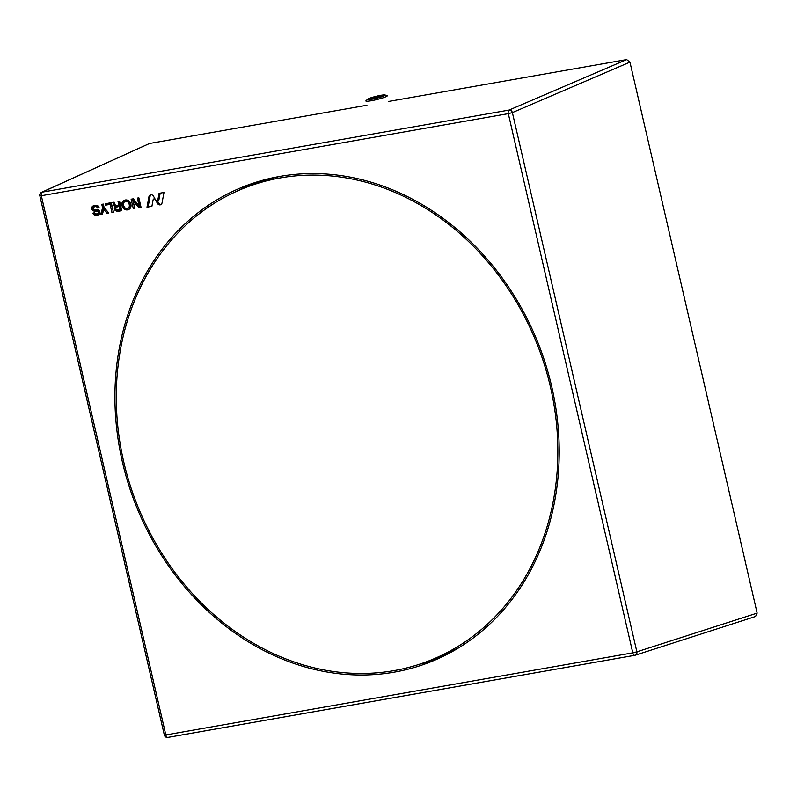 <?xml version="1.0" encoding="UTF-8"?>
<svg xmlns="http://www.w3.org/2000/svg" width="797" height="797" viewBox="0 0 797 797"><rect width="100%" height="100%" fill="white"/><g stroke="black" fill="none" stroke-linecap="round" stroke-linejoin="round"><path stroke-width="1.2" d="M123.665 205.427A4.553 3.865 -111 0 0 124.591 207.429A3.268 2.77 -111 0 0 127.59 208.425A3.268 2.77 -111 0 0 129.244 206.612A4.553 3.865 -111 0 0 128.287 202.448A3.268 2.77 -111 0 0 125.069 201.541A3.268 2.77 -111 0 0 123.635 203.265A4.553 3.865 -111 0 0 123.665 205.427M125.278 199.997A5.748 4.882 -111 0 0 123.465 201.691A5.33 4.523 -111 0 0 123.136 205.297A5.33 4.523 -111 0 0 125.039 208.515L123.924 208.973A5.808 4.931 -111 0 0 128.546 209.591A5.808 4.931 -111 0 0 130.549 207.808A5.38 4.573 -111 0 0 128.955 200.914A5.808 4.931 -111 0 0 124.711 200.147A5.808 4.931 -111 0 0 122.33 202.079A5.38 4.573 -111 0 0 122.001 205.726A5.38 4.573 -111 0 0 123.924 208.973M93.857 209.252A1.116 0.946 69 0 1 93.468 207.609A3.049 2.59 69 0 1 96.477 206.861A1.624 1.375 69 0 1 97.523 207.987L99.067 207.599A2.799 2.371 -111 0 0 97.324 205.606A5.619 4.772 -111 0 0 94.743 205.367A5.42 4.603 -111 0 0 93.966 205.536A5.42 4.603 -111 0 0 92.113 206.821A2.361 2.012 -111 0 0 91.755 208.774L91.755 208.774A2.55 2.172 -111 0 0 93.827 211.006A13.061 11.088 -111 0 0 96.098 211.225A4.961 4.214 69 0 1 97.752 211.534A1.036 0.877 69 0 1 98.17 213.028A2.68 2.271 69 0 1 96.706 213.885A3.148 2.67 69 0 1 95.381 213.765A1.514 1.285 69 0 1 94.464 212.759L92.92 213.148A2.431 2.062 -111 0 0 93.996 214.712A4.971 4.224 -111 0 0 97.025 215.26A4.971 4.224 -111 0 0 98.061 214.981A4.971 4.224 -111 0 0 99.575 213.735A2.62 2.232 -111 0 0 98.161 209.87A8.588 7.293 -111 0 0 95.71 209.571A4.882 4.144 69 0 1 93.857 209.252M94.534 205.397A5.36 4.553 -111 0 0 93.239 206.443A2.311 1.963 -111 0 0 92.89 208.346L91.755 208.774M92.89 208.346A2.491 2.122 -111 0 0 94.923 210.538L93.827 211.006M551.713 386.555A255.339 216.824 -111 0 0 254.153 182.852A255.339 216.824 -111 0 0 122.409 462.021A255.339 216.824 -111 0 0 437.025 659.179A255.339 216.824 -111 0 0 551.713 386.555M259.722 181.128A254.761 216.336 -111 0 0 237.137 191.101M757.15 613.102L629.949 62.136L512.381 112.606L636.873 651.826L757.15 613.102L755.546 616.479L635.259 655.214A3.088 2.59 -107.8 0 0 635.269 655.204A3.088 2.59 -107.8 0 0 636.873 651.826L632.798 652.853L508.307 113.632L41.334 195.723L165.826 734.944L632.798 652.853A3.088 1.614 80 0 0 634.85 655.313A3.088 1.614 80 0 0 634.97 655.283A3.088 2.59 -107.8 0 0 635.259 655.214M366.929 105.254L149.527 143.48L42.131 192.157L509.094 110.066L626.661 59.596L388.717 101.428M139.076 205.716L133.318 198.822L131.126 199.2L133.308 208.655L134.842 208.376L133.089 200.784L138.847 207.678L141.039 207.29L138.857 197.845L137.323 198.114L139.076 205.716L140.252 205.487L138.509 197.905M153.472 196.132A2.949 2.511 -111 0 0 148.89 197.068L146.987 207.2L151.898 206.333L153.104 199.908A1.464 1.235 69 0 1 155.375 199.619L153.472 196.132M159.081 193.332L157.876 199.768A1.464 1.235 69 0 1 155.604 200.057L157.507 203.534A2.949 2.511 -111 0 0 162.09 202.607L163.993 192.466L159.081 193.332M108.79 212.958L104.138 207.628L103.321 204.082L101.787 204.351L102.604 207.907L100.681 214.383L102.484 214.064L103.749 209.412L106.987 213.277L108.79 212.958M113.443 212.141L111.261 202.697L105.284 203.743L105.602 205.148L110.046 204.371L111.899 212.41L113.443 212.141M116.372 205.676A1.315 1.116 69 0 1 115.117 204.67L114.758 203.404A2.281 1.933 -111 0 0 114.13 202.189L112.536 202.468A2.71 2.301 69 0 1 113.343 203.982L113.632 204.939A1.983 1.684 -111 0 0 115.067 206.393C113.523 209.282 114.479 210.936 117.936 211.354L121.752 210.677L119.57 201.233L118.026 201.502L118.892 205.227L116.372 205.676M626.661 59.596L629.949 62.136M41.583 192.326L41.583 192.326A3.088 3.088 0 0 0 39.85 195.833L41.334 195.723A3.088 1.614 80 0 1 42.131 192.157A3.088 2.66 -114.4 0 0 41.583 192.326L149.527 143.48M418.853 664.439A254.761 216.336 -111 0 0 442.315 656.738M119.211 201.302L120.038 204.859L118.892 205.227M113.861 202.239A2.77 2.351 69 0 1 114.479 203.554L114.768 204.5A1.933 1.634 -111 0 0 116.272 205.945C114.638 208.784 115.545 210.428 119.012 210.876L121.682 210.408M116.272 205.945L115.067 206.393M114.479 203.554L113.343 203.982M120.327 206.124L117.01 206.991C115.206 208.346 115.445 209.322 117.707 209.93L121.034 209.183L120.327 206.124L117.378 206.831M119.889 209.551L119.211 206.612M94.096 212.849A2.371 2.022 -111 0 0 95.102 214.254L93.996 214.712M94.923 210.538A13.001 11.048 -111 0 0 97.174 210.747A5.021 4.264 69 0 1 98.858 211.066A1.096 0.927 69 0 1 99.296 212.65A2.73 2.321 69 0 1 98.26 213.427L97.154 213.795M99.296 212.65L98.17 213.028M98.858 211.066L97.752 211.534M97.174 210.747L96.098 211.225M93.239 206.443L92.113 206.821M94.335 206.921L95.401 206.453A3.108 2.64 69 0 1 97.573 206.393A1.684 1.425 69 0 1 98.639 207.499L99.007 207.409M98.639 207.499L97.523 207.987M97.573 206.393L96.477 206.861M96.138 206.274L95.062 206.742M95.102 214.254A4.912 4.174 -111 0 0 98.101 214.782L97.025 215.26M125.039 208.515A5.748 4.882 -111 0 0 129.064 209.322M123.465 201.691L122.33 202.079M127.59 208.425L128.696 208.067A3.327 2.819 -111 0 0 130.379 206.214A4.613 3.915 -111 0 0 129.403 202A3.327 2.819 -111 0 0 126.135 201.063L125.069 201.541M130.379 206.214L129.244 206.612M129.403 202L128.287 202.448M106.469 203.544L106.728 204.67L111.172 203.893L113.373 211.872M113.025 211.932L111.899 212.41M111.172 203.893L110.046 204.371M106.728 204.67L105.602 205.148M103.749 209.412L104.815 208.884L108.571 212.709M108.083 212.799L106.987 213.277M102.972 204.142L103.74 207.499L101.847 213.895L102.574 213.765M101.847 213.895L100.681 214.383M103.74 207.499L102.604 207.907M160.187 193.143L159.011 199.37A1.514 1.285 69 0 1 158.214 200.346L157.109 200.714M157.308 200.645L158.633 203.086L157.507 203.534M158.633 203.086A2.899 2.461 -111 0 0 161.193 204.421M151.071 194.757A2.899 2.461 -111 0 0 150.025 196.66L148.89 197.068M150.025 196.66L148.142 206.712L151.948 206.044M148.142 206.712L146.987 207.2M133.089 200.784L134.085 200.167L139.943 207.2L140.979 207.021M139.943 207.2L138.847 207.678M132.312 198.991L134.783 208.107M134.424 208.166L133.308 208.655M509.094 110.066A3.088 2.57 66.8 0 1 512.381 112.606L508.307 113.632A3.088 1.614 80 0 1 509.094 110.066M460.477 646.726A253.775 215.499 69 0 1 436.726 657.864A253.775 215.499 -111 0 0 460.477 646.726M280.195 177.94A253.775 215.499 69 0 1 545.028 366.72A253.775 215.499 69 0 1 428.019 661.201A253.775 215.499 69 0 1 393.937 670.636A253.775 215.499 69 0 1 129.104 481.856A253.775 215.499 69 0 1 246.114 187.375A253.775 215.499 69 0 1 280.195 177.94M279.279 176.526A253.775 215.499 -111 0 0 255.03 183.948L254.811 184.037A253.775 215.499 69 0 1 279.916 176.406A253.775 215.499 -111 0 0 254.811 184.037L246.114 187.375M436.836 657.814A253.775 215.499 -111 0 0 436.945 657.774A253.775 215.499 -111 0 0 459.929 647.074M367.636 99.217L366.022 100.731A11.038 1.196 -13.8 0 0 365.883 101A11.038 1.196 -13.8 0 0 367.766 101.209A11.038 1.196 -13.8 0 0 379.92 98.738A11.038 1.196 -13.8 0 0 387.312 95.74A11.038 1.196 -13.8 0 0 387.073 95.57L384.941 94.973A9.066 0.986 -13.8 0 0 383.596 94.943A9.066 0.986 -13.8 0 0 374.411 96.756A9.066 0.986 -13.8 0 0 367.636 99.217A9.066 0.986 -13.8 0 0 369.071 99.605A9.066 0.986 -13.8 0 0 379.84 97.354A9.066 0.986 -13.8 0 0 384.941 94.973M375.845 96.686L370.744 98.32L371.233 98.918L381.922 96.228L381.434 95.64L375.845 96.686L376.164 97.991M381.604 96.327L381.434 95.64M634.731 655.323L167.998 737.374A3.088 1.614 80 0 1 167.888 737.404L634.85 655.313A3.088 3.088 0 0 0 635.279 655.204M119.012 210.876L117.936 211.354M114.768 204.5L113.632 204.939M159.011 199.37L157.876 199.768M164.341 735.053L165.826 734.944A3.088 1.614 80 0 0 167.888 737.404A3.088 3.088 0 0 1 164.341 735.053L39.85 195.833M153.781 198.991L154.787 198.553M436.945 657.774L428.019 661.201"/></g></svg>
